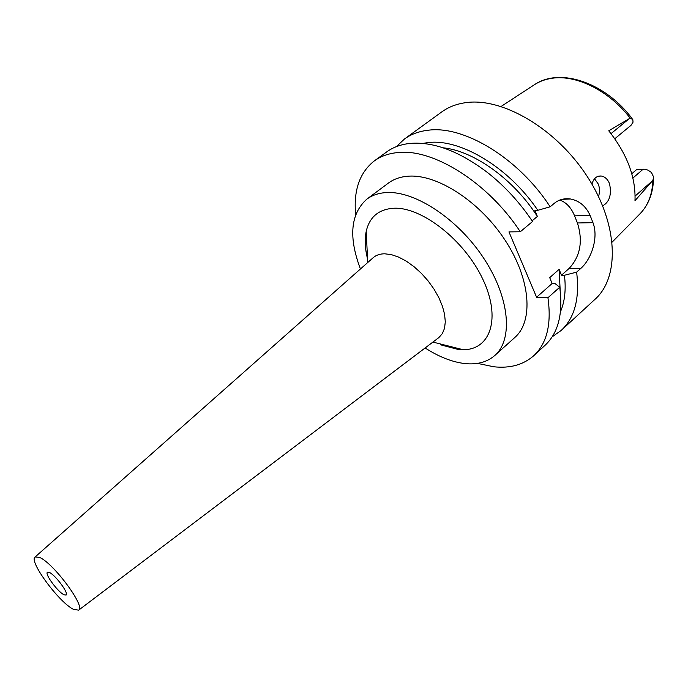 <?xml version="1.0" encoding="UTF-8"?>
<svg xmlns="http://www.w3.org/2000/svg" width="688" height="688" viewBox="0 0 688 688"><rect width="100%" height="100%" fill="white"/><g stroke="black" fill="none" stroke-linecap="round" stroke-linejoin="round"><path stroke-width="1.03" d="M614.805 138.735L631.025 125.319L633.037 122.18L632.814 119.6L630.139 118.104L608.76 130.815C627.146 154.052 635.893 177.349 634.99 200.698L652.929 180.256L653.566 176.945L651.45 172.464L648.001 170.142L644.974 169.205L636.718 169.506L631.79 173.746M602.688 205.858C609.551 201.902 611.821 194.489 609.508 183.619C607.676 179.224 604.95 176.696 601.329 176.033C596.711 175.681 593.589 178.381 591.947 184.143M560.213 290.878L559.103 269.361L561.494 275.191L564.444 275.269L576.621 272.147C579.838 298.377 574.712 317.796 561.227 330.412L595.111 299.211C619.759 277.324 618.469 224.658 587.432 176.79C556.601 128.837 502.679 97.283 465.957 102.632C456.6 103.897 448.524 106.993 441.73 111.938L404.467 139.002C411.063 134.203 418.983 131.279 428.22 130.23C463.901 125.207 518.666 158.145 550.151 206.796L537.818 210.296C508.793 167.313 460.41 138.529 428.357 142.554L422.681 143.414M396.374 146.639L404.467 139.002M564.444 275.269C566.121 289.459 564.805 301.593 560.496 311.681M443.029 147.791C473.765 150.81 513.687 179.207 537.362 216.445L534.868 210.382L537.818 210.296M355.644 214.622C353.4 190.43 359.626 172.525 374.324 160.897C380.748 156.228 388.522 153.458 397.655 152.581C432.898 148.247 487.998 182.363 520.291 231.761L508.957 231.899L536.588 297.25L547.932 297.758C551.656 324.065 546.951 343.364 533.819 355.653C523.413 364.821 510.066 368.527 493.769 366.773L477.472 363.376M494.827 355.464L514.839 337.473C533.613 321.184 530.826 279.526 505.302 240.516C479.949 201.455 437.061 173.883 408.251 176.197C400.433 176.764 393.82 179.061 388.402 183.085L366.824 199.167C372.131 195.22 378.649 193.018 386.407 192.571C414.959 190.696 458.027 218.93 483.845 258.413C509.834 297.835 513.231 339.519 494.827 355.464C487.078 362.163 477.085 364.864 464.83 363.565C452.154 362.06 438.918 356.857 425.124 347.965M533.819 355.653L545.068 345.29C558.346 332.872 563.231 313.522 559.714 287.24L547.932 297.758M559.103 269.361L549.703 277.642L552.129 283.49L536.588 297.25M552.129 283.49L555.07 283.585L559.714 287.24M537.362 216.445L532.108 220.839M559.826 200.053C566.293 202.41 571.212 207.664 574.575 215.834L577.421 222.964C583.106 241.084 580.371 256.22 569.217 268.354L561.494 275.191M374.324 160.897L386.699 151.91C393.192 147.189 401.027 144.351 410.203 143.405C433.526 141.47 459.335 151.214 487.629 172.628C504.863 186.25 519.836 202.539 532.555 221.51L520.291 231.761M576.621 272.147L580.629 268.569C590.966 259.806 598.938 238.005 592.961 222.68L590.123 215.456C585.944 206.254 579.416 200.767 570.541 198.995C564.384 198.101 558.974 199.537 554.313 203.313L550.151 206.796M561.227 330.412L552.146 336.845M360.435 268.982C348.386 237.068 350.519 213.796 366.824 199.167M440.44 344.774L458.38 349.513L463.127 349.71C490.458 349.908 501.406 318.295 482.83 279.251C464.615 240.189 421.529 206.606 393.596 208.249C378.615 209.307 369.49 217.021 366.214 231.374C364.537 239.501 364.984 248.686 367.564 258.937M78.673 610.136L73.685 609.439C59.28 602.8 28.242 560.729 35.131 556.962L39.448 557.383C53.311 562.827 85.88 606.773 78.673 610.136L438.892 337.55L442.367 333.594L444.543 328.279L445.299 321.778L444.586 314.313L442.418 306.177L438.849 297.672L434.016 289.123L428.099 280.893L421.331 273.299L413.995 266.652L406.376 261.199L398.782 257.166L391.506 254.672L384.833 253.803C380.154 253.795 376.327 255.033 373.36 257.536L372.879 257.957M438.892 337.55L438.385 337.937M49.373 572.468L47.446 572.261C44.453 573.826 57.938 592.076 64.044 594.785L66.1 595.043C69.153 593.563 55.393 574.962 49.373 572.468M594.544 178.76L598.362 184.169C599.773 188.099 599.833 192.219 598.543 196.527M630.139 118.104C609.112 90.635 576.209 74.433 552.008 78.277C545.12 79.283 539.039 81.562 533.785 85.114L501.105 106.459M611.021 133.635L629.382 118.551M632.9 178.037L643.228 169.119M612.182 242.09L639.548 214.26C647.872 205.97 652.336 194.635 652.929 180.256M652.301 180.978L635.119 196.046M580.629 268.569L569.217 268.354M577.421 222.964L592.961 222.68M590.123 215.456L574.575 215.834M535.333 84.117C561.305 67.381 606.051 83.377 632.117 118.663M653.54 178.596C653.144 192.537 648.904 203.983 640.829 212.936M562.13 199.322L570.541 198.995M367.736 262.515L366.214 231.374M432.898 342.082L463.127 349.71M35.131 556.962L373.36 257.536M598.465 176.197L601.329 176.033"/></g></svg>
